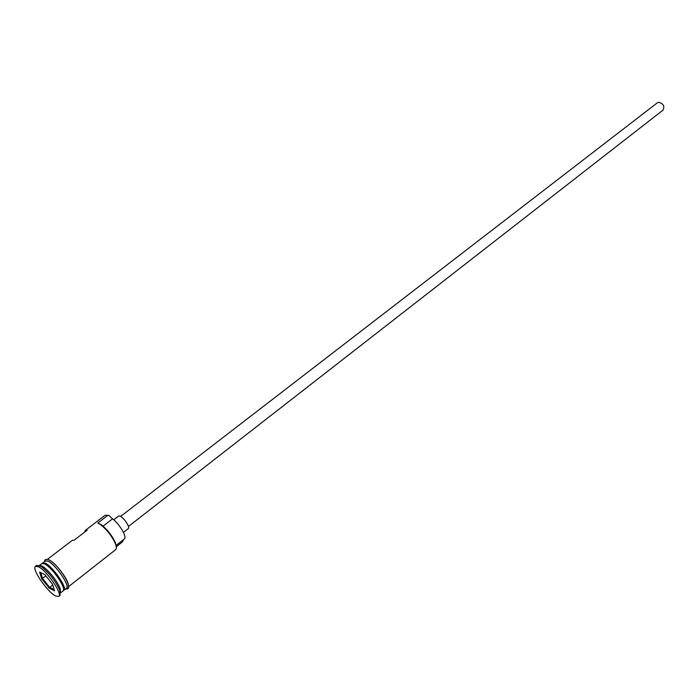 <?xml version="1.0" encoding="UTF-8"?>
<svg xmlns="http://www.w3.org/2000/svg" width="699" height="699" viewBox="0 0 699 699"><rect width="100%" height="100%" fill="white"/><g stroke="black" fill="none" stroke-linecap="round" stroke-linejoin="round"><path stroke-width="1.05" d="M108.747 515.381L105.156 515.242L85.278 530.427L84.605 532.175M120.639 516.412L657.331 102.832L658.825 102.29C663.465 103.732 664.854 106.344 662.984 110.136L128.433 526.469M113.666 519.776L118.515 516.045L119.887 516.045C123.653 517.234 130.442 527.43 128.258 528.619L123.426 532.385M60.568 592.918L63.067 590.952C67.052 589.012 51.909 566.915 44.456 563.84L41.87 563.586L39.345 565.517L41.757 565.91L43.766 567.142L36.829 565.36L35.483 566.391C31.245 568.575 47.515 592.315 55.763 596.064L58.76 596.439C63.076 594.368 46.396 570.096 38.279 566.688L35.483 566.391M63.399 590.541L63.871 590.323C67.864 588.383 52.722 566.286 45.269 563.219L42.351 563.377M47.453 559.322L72.32 540.327L74.155 540.161L87.148 530.226L85.278 530.427M123.225 539.829L122.727 541.681L116.27 546.749M107.952 515.259L97.781 523.044L101.224 524.678C107.524 529.676 112.303 535.853 115.58 543.202L116.349 547.728M63.871 590.323L66.519 588.235C70.538 586.278 55.431 564.207 47.96 561.166L45.365 560.921L42.683 562.975M42.438 566.269L42.683 567.064L42.429 566.269M52.486 584.163L54.548 590.847L49.157 588.112L41.722 578.789L39.59 572.07L44.954 574.709L52.486 584.163M58.76 596.439L60.097 595.391L59.756 590.131C55.527 581.07 49.55 573.363 41.835 567.003M60.568 592.892L60.105 588.226C56.252 579.96 50.809 572.935 43.766 567.142M68.598 586.61L115.658 549.641C116.637 548.794 116.567 546.88 115.457 543.892C112.058 536.247 107.078 529.825 100.525 524.617L97.781 523.044M115.99 545.5L124.326 538.973C127.358 537.304 119.415 523.734 112.522 518.868L108.965 515.469M40.725 572.63L42.595 578.545L49.559 587.274L54.172 589.606M45.951 575.95L41.722 578.789M52.696 584.836L49.157 588.112M43.242 563.403L44.876 563.892C51.438 566.601 65.112 585.456 63.592 589.668M63.53 590.148C66.929 587.728 52.303 566.636 45.147 563.682L42.761 563.342M42.246 566.164L42.482 567.046M60.437 590.166L59.808 589.825M66.055 588.61C71.918 588.567 56.007 564.364 47.881 561.035L44.885 561.288M50.04 560.441C55.937 563.639 66.536 577.322 68.161 583.822M112.522 518.868L103.076 526.129M44.885 564.058C50.468 566.609 62.298 581.874 63.364 587.92M44.614 561.489C44.483 559.541 45.819 558.938 48.615 559.698C58.384 563.604 75.579 591.267 65.785 588.82M60.105 588.226L59.756 590.131M101.224 524.678L100.525 524.617M115.58 543.202L115.457 543.892"/></g></svg>
